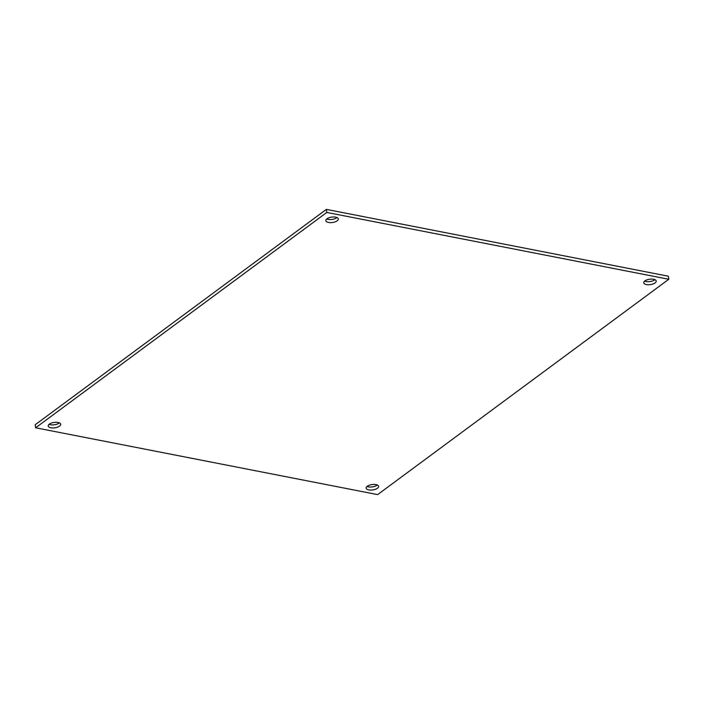 <?xml version="1.0" encoding="UTF-8"?>
<svg xmlns="http://www.w3.org/2000/svg" width="704" height="704" viewBox="0 0 704 704"><rect width="100%" height="100%" fill="white"/><g stroke="black" fill="none" stroke-linecap="round" stroke-linejoin="round"><path stroke-width="1.06" d="M326.797 212.441L668.8 279.268L668.369 276.214L326.366 209.387L35.2 424.732L35.631 427.786L326.797 212.441L326.366 209.387M59.365 422.884A6.292 2.719 -8 0 1 50.424 424.732A6.292 2.719 -8 0 1 49.095 424.327M336.987 217.554A6.292 2.719 -8 0 1 328.055 219.402A6.292 2.719 -8 0 1 326.718 218.997M377.282 485.003A6.292 2.719 -8 0 1 368.342 486.851A6.292 2.719 -8 0 1 367.013 486.446M654.905 279.673A6.292 2.719 -8 0 1 645.973 281.521A6.292 2.719 -8 0 1 644.635 281.116M668.8 279.268L377.634 494.613L35.631 427.786M50.855 427.786A6.292 2.719 -8 0 1 48.215 426.008A6.292 2.719 -8 0 1 54.067 422.435A6.292 2.719 -8 0 1 60.676 424.257A6.292 2.719 -8 0 1 57.49 427.178A6.292 2.719 -8 0 1 50.855 427.786M328.478 222.455A6.292 2.719 -8 0 1 325.838 220.678A6.292 2.719 -8 0 1 331.69 217.105A6.292 2.719 -8 0 1 338.298 218.926A6.292 2.719 -8 0 1 335.113 221.857A6.292 2.719 -8 0 1 328.478 222.455M368.773 489.905A6.292 2.719 -8 0 1 366.133 488.127A6.292 2.719 -8 0 1 371.985 484.554A6.292 2.719 -8 0 1 378.594 486.376A6.292 2.719 -8 0 1 375.399 489.298A6.292 2.719 -8 0 1 368.773 489.905M646.395 284.574A6.292 2.719 -8 0 1 643.755 282.797A6.292 2.719 -8 0 1 649.607 279.224A6.292 2.719 -8 0 1 656.216 281.046A6.292 2.719 -8 0 1 653.03 283.967A6.292 2.719 -8 0 1 646.395 284.574"/></g></svg>

